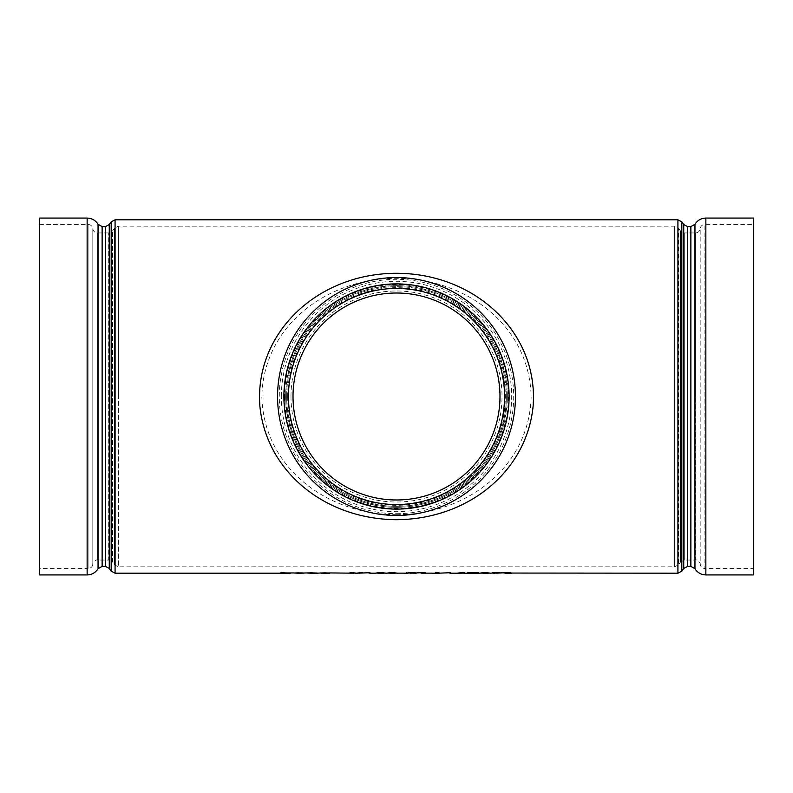<?xml version="1.0" encoding="UTF-8"?>
<svg xmlns="http://www.w3.org/2000/svg" width="793" height="793" viewBox="0 0 793 793"><rect width="100%" height="100%" fill="white"/><g stroke="black" fill="none" stroke-linecap="round" stroke-linejoin="round"><path stroke-width="0.59" stroke-dasharray="3.96 2.97" d="M396.5 513.705L396.5 513.705A117.205 117.205 0 0 0 513.705 396.5A117.205 117.205 0 0 0 396.5 279.295A117.205 117.205 0 0 0 279.295 396.5A117.205 117.205 0 0 0 396.5 513.705M510.761 572.586L508.372 572.972M512.784 573.131L503.634 573.131M498.718 572.754L492.384 572.754M501.533 572.556L493.028 573.18M496.626 573.18L492.562 573.18M490.094 573.022L479.993 573.022M478.566 572.556L474.492 573.052M478.754 573.18L467.503 573.18M471.776 573.052L467.701 572.556M464.361 572.526L464.361 573.19L455.975 573.151M466.076 573.111L464.361 573.151L466.076 573.18M450.444 572.556L450.444 573.18L449.116 573.26M449.116 572.675L446.826 572.675M439.005 572.556L439.005 573.18L437.677 573.26M437.677 572.675L435.387 572.675M431.957 573.061L426.238 573.111L431.957 573.111M425.286 572.556L422.045 572.675M422.045 573.26L420.706 573.26M420.706 572.675L417.465 572.556M407.939 572.982L409.019 573.131M407.939 573.26L406.601 573.26M406.601 572.556L406.601 573.18M415.948 572.843L412.479 573.121M416.137 573.18L409.019 573.052M404.123 573.061L398.403 573.111L404.123 573.111M397.075 573.022L386.964 573.022M385.636 573.022L375.535 573.022M370.004 572.556L370.004 573.18L368.666 573.26M368.666 572.675L366.386 572.675M362.758 572.556L356.473 573.18L349.991 572.556M330.929 573.101L319.678 573.101M317.388 572.972L307.862 573.131M317.388 573.161L306.336 573.101M304.046 573.101L292.994 573.101M290.317 573.091L280.791 573.26M280.791 572.526L280.791 573.18M282.13 572.526L282.13 573.042M396.5 507.361C334.091 506.35 286.907 459.543 285.639 396.074C287.393 332.644 334.636 286.521 396.996 285.639C459.147 287.007 505.924 333.347 507.361 396.787C505.637 460.099 458.731 506.231 396.5 507.361A110.861 110.861 0 0 1 285.639 396.5A110.861 110.861 0 0 1 396.5 285.639A110.861 110.861 0 0 1 507.361 396.5A110.861 110.861 0 0 1 396.5 507.361M293.014 396.5A103.487 103.487 0 0 0 396.5 499.986A103.487 103.487 0 0 0 499.986 396.5M283.894 396.5A112.606 112.606 0 0 0 396.5 509.106A112.606 112.606 0 0 0 509.106 396.5A112.606 112.606 0 0 0 396.5 283.894A112.606 112.606 0 0 0 283.894 396.5M286.669 396.5A109.83 109.83 0 0 1 396.5 286.669A109.83 109.83 0 0 1 506.33 396.5A109.83 109.83 0 0 1 396.5 506.33A109.83 109.83 0 0 1 286.669 396.5M506.33 396.5A109.83 109.83 0 0 0 341.585 301.38A109.83 109.83 0 0 0 341.585 491.62A109.83 109.83 0 0 0 506.33 396.5M515.45 396.5A118.95 118.95 0 0 1 337.025 499.511A118.95 118.95 0 0 1 337.025 293.489A118.95 118.95 0 0 1 515.45 396.5M396.5 514.647C464.797 514.915 529.466 468.356 531.151 396.361C529.238 324.436 464.757 278.165 396.55 278.353C328.431 278.135 263.692 324.406 261.849 396.242C263.385 468.118 328.084 514.944 396.5 514.647M753.35 568.581L753.35 224.419L753.35 568.581L704.927 568.581L704.927 224.419L704.927 568.581C702.261 568.363 700.685 566.945 700.189 564.319L700.189 228.681L700.189 564.319C701.359 564.279 696.809 558.817 695.461 560.056L695.461 396.5L695.461 560.056L684.329 560.056L684.329 232.944L684.329 560.056L680.434 562.088L680.434 230.912L680.434 562.088L678.521 564.804L678.521 228.196L678.521 564.804L674.625 566.836L674.625 226.164L674.625 566.836L118.375 566.836L118.375 396.5L118.375 566.836L114.479 564.804L114.479 228.196L114.479 564.804L112.566 562.088L112.566 230.912L112.566 562.088L108.671 560.056L108.671 232.944L108.671 560.056L97.539 560.056L97.539 396.5L97.539 560.056C96.191 558.817 91.641 564.279 92.811 564.319L92.811 228.681L92.811 564.319C92.315 566.945 90.739 568.363 88.073 568.581L88.073 224.419L88.073 568.581L39.65 568.581L39.65 224.419L39.65 568.581M753.35 218.075L753.35 574.925M39.65 574.925L39.65 218.075M301.786 573.061L295.759 573.042M295.759 572.962L294.461 573.141M294.461 573.061L295.422 573.061M329.402 573.131L321.205 573.131M356.473 573.26L358.704 573.18M356.275 573.26L354.035 573.18M383.733 573.141L384.298 573.101M384.298 573.022L380.551 572.724M380.551 572.645L376.863 573.101M395.172 573.141L395.737 573.101M395.737 573.022L391.98 572.724M391.98 572.645L388.302 573.101M410.268 573.18L414.481 573.26M414.61 572.843L407.939 572.675M463.033 572.814L458.592 573.19M458.592 573.111L460.168 573.111M477.217 573.26L473.827 573.18M469.05 573.26L472.44 573.18M488.201 573.141L488.766 573.101M488.766 573.022L485.009 572.724M485.009 572.645L481.331 573.101M510.841 573.161L505.518 573.161M677.926 573.18L677.926 219.82M115.074 219.82L115.074 573.18M287.671 396.5A108.829 108.829 0 0 0 450.92 490.748A108.829 108.829 0 0 0 450.92 302.252A108.829 108.829 0 0 0 287.671 396.5M290.981 396.5A105.519 105.519 0 0 1 449.254 305.117A105.519 105.519 0 0 1 449.254 487.883A105.519 105.519 0 0 1 290.981 396.5M281.327 396.5A115.173 115.173 0 0 1 454.092 296.751A115.173 115.173 0 0 1 454.092 496.249A115.173 115.173 0 0 1 281.327 396.5M284.637 396.5A111.863 111.863 0 0 0 452.426 493.375A111.863 111.863 0 0 0 452.426 299.625A111.863 111.863 0 0 0 284.637 396.5M508.819 396.5A112.319 112.319 0 0 1 340.346 493.771A112.319 112.319 0 0 1 340.346 299.229A112.319 112.319 0 0 1 508.819 396.5M118.375 396.5L118.375 226.164L118.375 396.5M695.461 396.5L695.461 232.944L695.461 396.5M681.821 221.852L681.821 571.148M683.735 568.432L683.735 224.568M687.63 226.6L687.63 566.4M690.872 566.4L690.872 226.6M694.955 224.27L694.955 568.73M705.859 218.075L705.859 574.925M97.539 396.5L97.539 232.944L97.539 396.5M111.179 571.148L111.179 221.852M109.265 224.568L109.265 568.432M105.37 566.4L105.37 226.6M102.128 226.6L102.128 566.4M98.045 568.73L98.045 224.27M87.141 574.925L87.141 218.075M292.994 573.18L296.869 573.18M300.071 573.18L304.046 573.18M306.336 573.18L310.638 573.18M314.008 573.18L317.388 573.18M319.678 573.18L323.732 573.18M326.875 573.18L330.919 573.18M375.634 573.18L378.697 573.18M382.315 573.18L385.517 573.18M387.073 573.18L390.136 573.18M393.754 573.18L396.956 573.18M455.975 573.18L463.033 573.18M480.092 573.18L483.165 573.18M486.783 573.18L489.985 573.18M503.634 573.18L506.281 573.18M510.028 573.18L512.784 573.18M39.65 224.419L88.073 224.419C90.739 224.637 92.315 226.055 92.811 228.681C93.296 231.308 94.873 232.726 97.539 232.944L108.671 232.944L112.566 230.912L114.479 228.196L118.375 226.164L674.625 226.164L678.521 228.196L680.434 230.912L684.329 232.944L695.461 232.944C698.127 232.726 699.704 231.308 700.189 228.681C700.685 226.055 702.261 224.637 704.927 224.419L753.35 224.419"/><path stroke-width="1.19" d="M396.5 519.702C468.792 519.197 526.77 470.973 533.124 406.075C538.685 333.199 475.78 273.327 396.5 273.298C317.22 273.327 254.315 333.199 259.876 406.075C266.23 470.973 324.208 519.197 396.5 519.702M489.985 573.18L499.273 572.675M492.384 572.635L501.533 572.556L493.722 573.26L499.273 572.754L492.384 572.635L501.533 572.635M484.969 572.526L490.094 573.101L479.993 573.101L484.969 572.526L490.094 573.101M478.754 573.26L467.503 573.26L472.36 573.101L467.701 572.556L478.566 572.556L473.907 573.101L480.092 573.18M473.907 573.022L478.754 573.18M467.503 573.26L472.36 573.022M464.361 573.111L455.975 573.23L464.361 572.526L464.361 573.19L467.503 573.18M449.116 572.754L446.826 572.754L450.444 572.635L450.444 573.26L449.116 572.754L439.005 573.18M446.826 572.754L450.444 572.635M437.677 572.754L435.387 572.754L439.005 572.635L439.005 573.26L431.957 573.19M435.387 572.754L439.005 572.635M426.238 573.141L431.957 573.141M425.286 572.635L417.465 572.635L425.286 572.556L422.045 573.18L426.238 573.18M422.045 572.754L422.045 573.26L420.706 572.754L410.268 573.18M409.575 572.556L416.137 573.26M412.479 573.121L416.137 573.18M398.403 573.141L404.123 573.141M391.94 572.526L397.075 573.101L386.964 573.101L391.94 572.526L397.075 573.101M380.501 572.526L385.636 573.101L375.535 573.101L380.501 572.526L385.636 573.101M368.666 572.754L366.386 572.754L370.004 572.635L370.004 573.26L368.666 572.754L358.704 573.18M366.386 572.754L370.004 572.635M351.418 572.556L356.374 573.151L362.758 572.556L356.473 573.26L349.991 572.556L356.374 573.151M329.432 572.933L354.035 573.18M307.664 573.091L312.323 573.18M298.287 573.26L304.046 573.101L298.287 573.18M280.791 572.605L290.317 573.26L280.791 573.26L280.791 572.605L282.13 572.605M282.13 572.962L294.243 572.952M499.986 396.5A103.487 103.487 0 0 1 344.757 486.119A103.487 103.487 0 0 1 344.757 306.881A103.487 103.487 0 0 1 499.986 396.5A103.487 103.487 0 0 0 396.5 293.014A103.487 103.487 0 0 0 293.014 396.5M509.106 396.5A112.606 112.606 0 0 0 340.197 298.981A112.606 112.606 0 0 0 340.197 494.019A112.606 112.606 0 0 0 509.106 396.5M515.45 396.5A118.95 118.95 0 0 0 337.025 293.489A118.95 118.95 0 0 0 337.025 499.511A118.95 118.95 0 0 0 515.45 396.5M705.859 574.925L753.35 574.925L753.35 218.075L705.859 218.075L705.859 574.925C701.141 574.776 697.503 572.705 694.955 568.73L694.955 224.27L690.872 226.6L690.872 566.4L687.63 566.4L687.63 226.6L683.735 224.568L683.735 568.432L681.821 571.148L681.821 221.852L677.926 219.82L677.926 573.18L508.372 573.052M98.045 568.73L98.045 224.27C95.497 220.295 91.859 218.224 87.141 218.075L39.65 218.075L39.65 574.925L87.141 574.925C91.859 574.776 95.497 572.705 98.045 568.73L102.128 566.4L102.128 226.6L105.37 226.6L105.37 566.4L109.265 568.432L109.265 224.568L111.179 221.852L111.179 571.148L115.074 573.18L115.074 219.82L677.926 219.82M294.243 573.032L298.485 572.833M298.485 572.913L302.867 572.952M302.867 573.032L312.412 572.833M298.555 572.992L302.708 573.141L298.555 572.992M295.422 573.061L301.786 573.061M312.323 573.26L316.278 573.151M316.278 573.23L317.388 573.24M312.412 572.913L317.388 573.052M317.388 573.18L321.165 572.942M321.165 573.022L325.308 572.833M325.308 572.913L329.432 573.012M321.016 573.18L329.591 573.18L321.016 573.18M321.016 573.101L325.299 573.26M325.299 573.18L329.591 573.101M356.374 573.23L361.33 572.556M361.33 572.635L362.758 572.635M349.991 572.635L351.418 572.635M375.535 573.101L380.501 572.605M380.551 573.26L384.298 573.101L380.551 572.724L376.863 573.101L383.733 573.22M383.733 573.141L384.298 573.022M376.863 573.022L380.551 573.18M386.964 573.101L391.94 572.605M391.98 573.26L395.737 573.101L391.98 572.724L388.302 573.101L395.172 573.22M395.172 573.141L395.737 573.022M388.302 573.022L391.98 573.18M407.939 573.131L406.601 573.26L406.601 572.635M412.945 572.576L415.948 572.923M409.575 572.635L412.945 572.655M407.939 573.061L414.61 572.923L407.939 573.061M407.939 572.754L414.61 572.843M420.706 572.754L417.465 572.635M455.975 573.23L464.093 572.526M463.033 572.893L460.168 573.111M467.701 572.635L473.134 572.962M473.134 573.042L477.019 572.556M477.019 572.635L478.566 572.635M479.993 573.101L484.969 572.605M485.009 573.26L488.766 573.101L485.009 572.724L481.331 573.101L488.201 573.22M488.201 573.141L488.766 573.022M481.331 573.022L485.009 573.18M496.626 573.18L509.73 572.526M509.73 572.605L510.761 572.665M504.963 573.21L511.445 573.21L504.963 573.21M504.963 573.131L508.204 573.26M508.204 573.18L511.445 573.131M504.546 396.5A108.046 108.046 0 0 0 396.5 288.454A108.046 108.046 0 0 0 288.454 396.5A108.046 108.046 0 0 0 396.5 504.546A108.046 108.046 0 0 0 504.546 396.5M87.141 218.075L87.141 574.925M115.074 573.18L280.791 573.18M282.149 573.18L288.989 573.18M370.004 573.18L375.634 573.18M385.517 573.18L387.073 573.18M396.956 573.18L398.403 573.18M404.123 573.18L406.601 573.18M450.444 573.18L455.975 573.18M472.44 573.18L473.827 573.18M681.821 571.148L677.926 573.18M683.735 224.568L681.821 221.852M687.63 566.4L683.735 568.432M690.872 226.6L687.63 226.6M694.955 568.73L690.872 566.4M694.955 224.27C697.503 220.295 701.141 218.224 705.859 218.075M111.179 221.852L115.074 219.82M109.265 568.432L111.179 571.148M105.37 226.6L109.265 224.568M102.128 566.4L105.37 566.4M98.045 224.27L102.128 226.6M296.869 573.26L300.071 573.26M310.638 573.26L314.008 573.26M323.732 573.26L326.875 573.26M378.697 573.26L382.315 573.26M390.136 573.26L393.754 573.26M483.165 573.26L486.783 573.26M506.281 573.26L510.028 573.26"/></g></svg>
